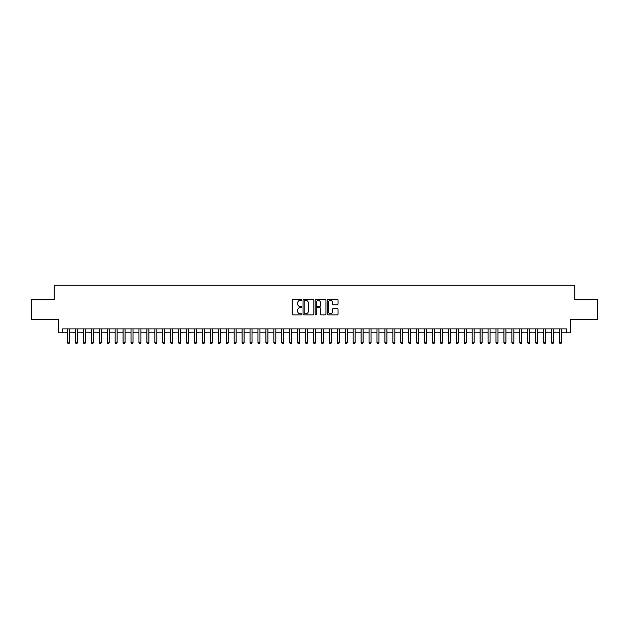 <?xml version="1.0" encoding="UTF-8"?>
<svg xmlns="http://www.w3.org/2000/svg" width="629" height="629" viewBox="0 0 629 629"><rect width="100%" height="100%" fill="white"/><g stroke="black" fill="none" stroke-linecap="round" stroke-linejoin="round"><path stroke-width="0.94" d="M301.802 299.836A0.543 0.543 0 0 0 301.26 299.294L292.988 299.294A0.778 0.778 0 0 0 292.21 300.072L292.21 314.091A0.778 0.778 0 0 0 292.988 314.87L301.26 314.87A0.543 0.543 0 0 0 301.802 314.327A0.543 0.543 0 0 0 301.26 313.777L300.19 313.777A2.492 2.492 0 0 1 297.698 311.284L297.698 310.121A2.492 2.492 0 0 1 300.19 307.628L301.26 307.628A0.543 0.543 0 0 0 301.802 307.078A0.543 0.543 0 0 0 301.26 306.535L300.19 306.535A2.492 2.492 0 0 1 297.698 304.043L297.698 302.879A2.492 2.492 0 0 1 300.19 300.387L301.26 300.387A0.543 0.543 0 0 0 301.802 299.836M337.262 304.782A0.778 0.778 0 0 0 338.04 304.004L338.04 300.072A0.778 0.778 0 0 0 337.262 299.294L328.071 299.294A0.778 0.778 0 0 0 327.292 300.072L327.292 314.091A0.778 0.778 0 0 0 328.071 314.87L337.262 314.87A0.778 0.778 0 0 0 338.04 314.091L338.04 309.342A0.778 0.778 0 0 0 337.262 308.564L333.331 308.564A0.778 0.778 0 0 0 332.552 309.342L332.552 311.693A2.084 2.084 0 0 1 330.469 313.777A2.084 2.084 0 0 1 328.385 311.693L328.385 302.47A2.084 2.084 0 0 1 330.469 300.387A2.084 2.084 0 0 1 332.552 302.47L332.552 304.004A0.778 0.778 0 0 0 333.331 304.782L337.262 304.782M62.593 332.867L62.593 328.904L566.407 328.904L566.407 332.867L570.377 332.867L570.377 319.383L597.55 319.383L597.55 299.546L574.741 299.546L574.741 285.259L54.259 285.259L54.259 299.546L31.45 299.546L31.45 319.383L58.623 319.383L58.623 332.867L67.547 332.867M313.816 300.072A0.778 0.778 0 0 0 313.038 299.294L303.846 299.294A0.778 0.778 0 0 0 303.068 300.072L303.068 314.091A0.778 0.778 0 0 0 303.846 314.87L313.038 314.87A0.778 0.778 0 0 0 313.816 314.091L313.816 300.072M315.962 299.294L325.154 299.294A0.778 0.778 0 0 1 325.932 300.072L325.932 314.091A0.778 0.778 0 0 1 325.154 314.87L321.215 314.87A0.778 0.778 0 0 1 320.436 314.091L320.436 308.407A0.778 0.778 0 0 0 319.658 307.628L317.047 307.628A0.778 0.778 0 0 0 316.269 308.407L316.269 314.327A0.543 0.543 0 0 1 315.727 314.87A0.543 0.543 0 0 1 315.184 314.327L315.184 300.072A0.778 0.778 0 0 1 315.962 299.294M69.536 332.867L75.488 332.867M77.469 332.867L83.421 332.867M85.402 332.867L91.354 332.867M93.336 332.867L99.288 332.867M101.269 332.867L107.221 332.867M109.202 332.867L115.154 332.867M117.136 332.867L123.087 332.867M125.069 332.867L131.021 332.867M133.01 332.867L138.954 332.867M140.943 332.867L146.895 332.867M148.876 332.867L154.828 332.867M156.81 332.867L162.762 332.867M164.743 332.867L170.695 332.867M172.676 332.867L178.628 332.867M180.609 332.867L186.561 332.867M188.543 332.867L194.495 332.867M196.476 332.867L202.428 332.867M204.417 332.867L210.361 332.867M212.35 332.867L218.302 332.867M220.284 332.867L226.236 332.867M228.217 332.867L234.169 332.867M236.15 332.867L242.102 332.867M244.083 332.867L250.035 332.867M252.017 332.867L257.969 332.867M259.95 332.867L265.902 332.867M267.883 332.867L273.835 332.867M275.824 332.867L281.768 332.867M283.758 332.867L289.71 332.867M291.691 332.867L297.643 332.867M299.624 332.867L305.576 332.867M307.557 332.867L313.509 332.867M315.491 332.867L321.443 332.867M323.424 332.867L329.376 332.867M331.357 332.867L337.309 332.867M339.29 332.867L345.242 332.867M347.232 332.867L353.176 332.867M355.165 332.867L361.117 332.867M363.098 332.867L369.05 332.867M371.031 332.867L376.983 332.867M378.965 332.867L384.917 332.867M386.898 332.867L392.85 332.867M394.831 332.867L400.783 332.867M402.764 332.867L408.716 332.867M410.698 332.867L416.65 332.867M418.639 332.867L424.583 332.867M426.572 332.867L432.524 332.867M434.505 332.867L440.457 332.867M442.439 332.867L448.391 332.867M450.372 332.867L456.324 332.867M458.305 332.867L464.257 332.867M466.238 332.867L472.19 332.867M474.172 332.867L480.124 332.867M482.105 332.867L488.057 332.867M490.046 332.867L495.99 332.867M497.979 332.867L503.931 332.867M505.913 332.867L511.864 332.867M513.846 332.867L519.798 332.867M521.779 332.867L527.731 332.867M529.712 332.867L535.664 332.867M537.646 332.867L543.598 332.867M545.579 332.867L551.531 332.867M553.512 332.867L559.464 332.867M561.453 332.867L566.407 332.867M304.703 300.387A0.543 0.543 0 0 0 304.161 300.929L304.161 313.234A0.543 0.543 0 0 0 304.703 313.777L305.836 313.777A2.492 2.492 0 0 0 308.328 311.284L308.328 302.879A2.492 2.492 0 0 0 305.836 300.387L304.703 300.387M320.436 302.51A2.084 2.084 0 0 0 318.353 300.426A2.084 2.084 0 0 0 316.269 302.51L316.269 305.757A0.778 0.778 0 0 0 317.047 306.535L319.658 306.535A0.778 0.778 0 0 0 320.436 305.757L320.436 302.51M69.536 328.904L69.536 342.703L67.547 342.703L67.547 328.904M69.536 342.703L68.938 343.741L68.144 343.741L67.547 342.703M77.469 328.904L77.469 342.703L75.488 342.703L75.488 328.904M77.469 342.703L76.872 343.741L76.078 343.741L75.488 342.703M85.402 328.904L85.402 342.703L83.421 342.703L83.421 328.904M85.402 342.703L84.805 343.741L84.011 343.741L83.421 342.703M93.336 328.904L93.336 342.703L91.354 342.703L91.354 328.904M93.336 342.703L92.738 343.741L91.944 343.741L91.354 342.703M101.269 328.904L101.269 342.703L99.288 342.703L99.288 328.904M101.269 342.703L100.671 343.741L99.885 343.741L99.288 342.703M109.202 328.904L109.202 342.703L107.221 342.703L107.221 328.904M109.202 342.703L108.613 343.741L107.818 343.741L107.221 342.703M117.136 328.904L117.136 342.703L115.154 342.703L115.154 328.904M117.136 342.703L116.546 343.741L115.752 343.741L115.154 342.703M125.069 328.904L125.069 342.703L123.087 342.703L123.087 328.904M125.069 342.703L124.479 343.741L123.685 343.741L123.087 342.703M133.01 328.904L133.01 342.703L131.021 342.703L131.021 328.904M133.01 342.703L132.412 343.741L131.618 343.741L131.021 342.703M140.943 328.904L140.943 342.703L138.954 342.703L138.954 328.904M140.943 342.703L140.346 343.741L139.552 343.741L138.954 342.703M148.876 328.904L148.876 342.703L146.895 342.703L146.895 328.904M148.876 342.703L148.279 343.741L147.485 343.741L146.895 342.703M156.81 328.904L156.81 342.703L154.828 342.703L154.828 328.904M156.81 342.703L156.212 343.741L155.418 343.741L154.828 342.703M164.743 328.904L164.743 342.703L162.762 342.703L162.762 328.904M164.743 342.703L164.145 343.741L163.351 343.741L162.762 342.703M172.676 328.904L172.676 342.703L170.695 342.703L170.695 328.904M172.676 342.703L172.079 343.741L171.292 343.741L170.695 342.703M180.609 328.904L180.609 342.703L178.628 342.703L178.628 328.904M180.609 342.703L180.02 343.741L179.226 343.741L178.628 342.703M188.543 328.904L188.543 342.703L186.561 342.703L186.561 328.904M188.543 342.703L187.953 343.741L187.159 343.741L186.561 342.703M196.476 328.904L196.476 342.703L194.495 342.703L194.495 328.904M196.476 342.703L195.886 343.741L195.092 343.741L194.495 342.703M204.417 328.904L204.417 342.703L202.428 342.703L202.428 328.904M204.417 342.703L203.82 343.741L203.025 343.741L202.428 342.703M212.35 328.904L212.35 342.703L210.361 342.703L210.361 328.904M212.35 342.703L211.753 343.741L210.959 343.741L210.361 342.703M220.284 328.904L220.284 342.703L218.302 342.703L218.302 328.904M220.284 342.703L219.686 343.741L218.892 343.741L218.302 342.703M228.217 328.904L228.217 342.703L226.236 342.703L226.236 328.904M228.217 342.703L227.619 343.741L226.825 343.741L226.236 342.703M236.15 328.904L236.15 342.703L234.169 342.703L234.169 328.904M236.15 342.703L235.553 343.741L234.759 343.741L234.169 342.703M244.083 328.904L244.083 342.703L242.102 342.703L242.102 328.904M244.083 342.703L243.486 343.741L242.7 343.741L242.102 342.703M252.017 328.904L252.017 342.703L250.035 342.703L250.035 328.904M252.017 342.703L251.427 343.741L250.633 343.741L250.035 342.703M259.95 328.904L259.95 342.703L257.969 342.703L257.969 328.904M259.95 342.703L259.36 343.741L258.566 343.741L257.969 342.703M267.883 328.904L267.883 342.703L265.902 342.703L265.902 328.904M267.883 342.703L267.294 343.741L266.499 343.741L265.902 342.703M275.824 328.904L275.824 342.703L273.835 342.703L273.835 328.904M275.824 342.703L275.227 343.741L274.433 343.741L273.835 342.703M283.758 328.904L283.758 342.703L281.768 342.703L281.768 328.904M283.758 342.703L283.16 343.741L282.366 343.741L281.768 342.703M291.691 328.904L291.691 342.703L289.71 342.703L289.71 328.904M291.691 342.703L291.093 343.741L290.299 343.741L289.71 342.703M299.624 328.904L299.624 342.703L297.643 342.703L297.643 328.904M299.624 342.703L299.027 343.741L298.232 343.741L297.643 342.703M307.557 328.904L307.557 342.703L305.576 342.703L305.576 328.904M307.557 342.703L306.96 343.741L306.166 343.741L305.576 342.703M315.491 328.904L315.491 342.703L313.509 342.703L313.509 328.904M315.491 342.703L314.893 343.741L314.107 343.741L313.509 342.703M323.424 328.904L323.424 342.703L321.443 342.703L321.443 328.904M323.424 342.703L322.834 343.741L322.04 343.741L321.443 342.703M331.357 328.904L331.357 342.703L329.376 342.703L329.376 328.904M331.357 342.703L330.768 343.741L329.973 343.741L329.376 342.703M339.29 328.904L339.29 342.703L337.309 342.703L337.309 328.904M339.29 342.703L338.701 343.741L337.907 343.741L337.309 342.703M347.232 328.904L347.232 342.703L345.242 342.703L345.242 328.904M347.232 342.703L346.634 343.741L345.84 343.741L345.242 342.703M355.165 328.904L355.165 342.703L353.176 342.703L353.176 328.904M355.165 342.703L354.567 343.741L353.773 343.741L353.176 342.703M363.098 328.904L363.098 342.703L361.117 342.703L361.117 328.904M363.098 342.703L362.501 343.741L361.706 343.741L361.117 342.703M371.031 328.904L371.031 342.703L369.05 342.703L369.05 328.904M371.031 342.703L370.434 343.741L369.64 343.741L369.05 342.703M378.965 328.904L378.965 342.703L376.983 342.703L376.983 328.904M378.965 342.703L378.367 343.741L377.573 343.741L376.983 342.703M386.898 328.904L386.898 342.703L384.917 342.703L384.917 328.904M386.898 342.703L386.3 343.741L385.514 343.741L384.917 342.703M394.831 328.904L394.831 342.703L392.85 342.703L392.85 328.904M394.831 342.703L394.241 343.741L393.447 343.741L392.85 342.703M402.764 328.904L402.764 342.703L400.783 342.703L400.783 328.904M402.764 342.703L402.175 343.741L401.381 343.741L400.783 342.703M410.698 328.904L410.698 342.703L408.716 342.703L408.716 328.904M410.698 342.703L410.108 343.741L409.314 343.741L408.716 342.703M418.639 328.904L418.639 342.703L416.65 342.703L416.65 328.904M418.639 342.703L418.041 343.741L417.247 343.741L416.65 342.703M426.572 328.904L426.572 342.703L424.583 342.703L424.583 328.904M426.572 342.703L425.975 343.741L425.18 343.741L424.583 342.703M434.505 328.904L434.505 342.703L432.524 342.703L432.524 328.904M434.505 342.703L433.908 343.741L433.114 343.741L432.524 342.703M442.439 328.904L442.439 342.703L440.457 342.703L440.457 328.904M442.439 342.703L441.841 343.741L441.047 343.741L440.457 342.703M450.372 328.904L450.372 342.703L448.391 342.703L448.391 328.904M450.372 342.703L449.774 343.741L448.98 343.741L448.391 342.703M458.305 328.904L458.305 342.703L456.324 342.703L456.324 328.904M458.305 342.703L457.708 343.741L456.921 343.741L456.324 342.703M466.238 328.904L466.238 342.703L464.257 342.703L464.257 328.904M466.238 342.703L465.649 343.741L464.855 343.741L464.257 342.703M474.172 328.904L474.172 342.703L472.19 342.703L472.19 328.904M474.172 342.703L473.582 343.741L472.788 343.741L472.19 342.703M482.105 328.904L482.105 342.703L480.124 342.703L480.124 328.904M482.105 342.703L481.515 343.741L480.721 343.741L480.124 342.703M490.046 328.904L490.046 342.703L488.057 342.703L488.057 328.904M490.046 342.703L489.448 343.741L488.654 343.741L488.057 342.703M497.979 328.904L497.979 342.703L495.99 342.703L495.99 328.904M497.979 342.703L497.382 343.741L496.588 343.741L495.99 342.703M505.913 328.904L505.913 342.703L503.931 342.703L503.931 328.904M505.913 342.703L505.315 343.741L504.521 343.741L503.931 342.703M513.846 328.904L513.846 342.703L511.864 342.703L511.864 328.904M513.846 342.703L513.248 343.741L512.454 343.741L511.864 342.703M521.779 328.904L521.779 342.703L519.798 342.703L519.798 328.904M521.779 342.703L521.182 343.741L520.387 343.741L519.798 342.703M529.712 328.904L529.712 342.703L527.731 342.703L527.731 328.904M529.712 342.703L529.115 343.741L528.329 343.741L527.731 342.703M537.646 328.904L537.646 342.703L535.664 342.703L535.664 328.904M537.646 342.703L537.056 343.741L536.262 343.741L535.664 342.703M545.579 328.904L545.579 342.703L543.598 342.703L543.598 328.904M545.579 342.703L544.989 343.741L544.195 343.741L543.598 342.703M553.512 328.904L553.512 342.703L551.531 342.703L551.531 328.904M553.512 342.703L552.922 343.741L552.128 343.741L551.531 342.703M561.453 328.904L561.453 342.703L559.464 342.703L559.464 328.904M561.453 342.703L560.856 343.741L560.062 343.741L559.464 342.703"/></g></svg>
